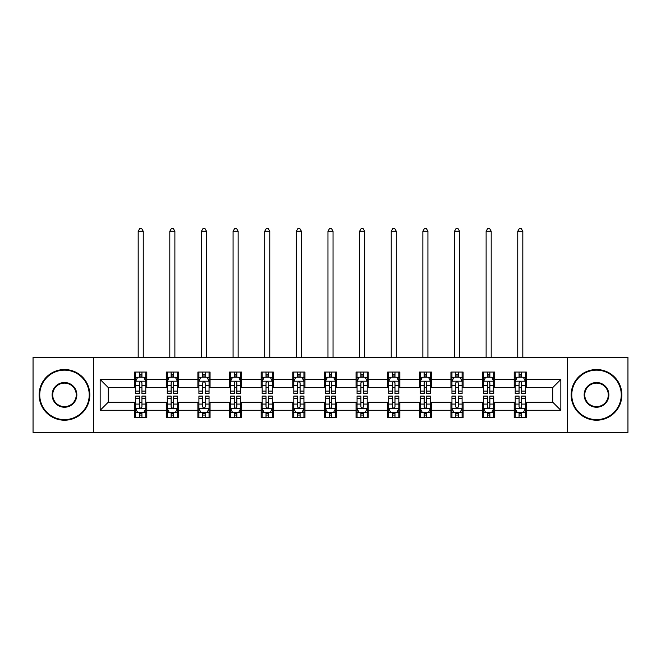 <?xml version="1.0" encoding="UTF-8"?>
<svg xmlns="http://www.w3.org/2000/svg" width="661" height="661" viewBox="0 0 661 661"><rect width="100%" height="100%" fill="white"/><g stroke="black" fill="none" stroke-linecap="round" stroke-linejoin="round"><path stroke-width="0.99" d="M567.526 432.385L627.95 432.385L627.95 357.37L567.526 357.37L567.526 432.385L93.474 432.385L93.474 357.37L33.05 357.37L33.05 432.385L93.474 432.385M567.526 357.37L93.474 357.37M526.371 379.464L526.371 372.069L514.2 372.069L514.2 379.464L494.734 379.464L494.734 372.069L482.571 372.069L482.571 379.464L463.105 379.464L463.105 372.069L450.942 372.069L450.942 379.464L431.476 379.464L431.476 372.069L419.305 372.069L419.305 379.464L399.847 379.464L399.847 372.069L387.677 372.069L387.677 379.464L368.21 379.464L368.21 372.069L356.048 372.069L356.048 379.464L336.581 379.464L336.581 372.069L324.419 372.069L324.419 379.464L304.952 379.464L304.952 372.069L292.79 372.069L292.79 379.464L273.324 379.464L273.324 372.069L261.153 372.069L261.153 379.464L241.695 379.464L241.695 372.069L229.524 372.069L229.524 379.464L210.058 379.464L210.058 372.069L197.895 372.069L197.895 379.464L178.429 379.464L178.429 372.069L166.266 372.069L166.266 379.464L146.8 379.464L146.8 372.069L134.629 372.069L134.629 379.464L100.166 379.464L100.166 410.283L108.272 402.177L134.629 402.177L134.629 417.686L146.8 417.686L146.8 402.177L166.266 402.177L166.266 417.686L178.429 417.686L178.429 402.177L197.895 402.177L197.895 417.686L210.058 417.686L210.058 402.177L229.524 402.177L229.524 417.686L241.695 417.686L241.695 402.177L261.153 402.177L261.153 417.686L273.324 417.686L273.324 402.177L292.79 402.177L292.79 417.686L304.952 417.686L304.952 402.177L324.419 402.177L324.419 417.686L336.581 417.686L336.581 402.177L356.048 402.177L356.048 417.686L368.21 417.686L368.21 402.177L387.677 402.177L387.677 417.686L399.847 417.686L399.847 402.177L419.305 402.177L419.305 417.686L431.476 417.686L431.476 402.177L450.942 402.177L450.942 417.686L463.105 417.686L463.105 402.177L482.571 402.177L482.571 417.686L494.734 417.686L494.734 402.177L514.2 402.177L514.2 417.686L526.371 417.686L526.371 402.177L552.728 402.177L552.728 387.577L526.371 387.577L526.371 379.464L560.834 379.464L560.834 410.283L526.371 410.283M514.2 410.283L494.734 410.283M482.571 410.283L463.105 410.283M450.942 410.283L431.476 410.283M419.305 410.283L399.847 410.283M387.677 410.283L368.21 410.283M356.048 410.283L336.581 410.283M324.419 410.283L304.952 410.283M292.79 410.283L273.324 410.283M261.153 410.283L241.695 410.283M229.524 410.283L210.058 410.283M197.895 410.283L178.429 410.283M166.266 410.283L146.8 410.283M134.629 410.283L100.166 410.283M514.2 379.464L514.2 387.577L494.734 387.577L494.734 379.464M482.571 379.464L482.571 387.577L463.105 387.577L463.105 379.464M450.942 379.464L450.942 387.577L431.476 387.577L431.476 379.464M419.305 379.464L419.305 387.577L399.847 387.577L399.847 379.464M387.677 379.464L387.677 387.577L368.21 387.577L368.21 379.464M356.048 379.464L356.048 387.577L336.581 387.577L336.581 379.464M324.419 379.464L324.419 387.577L304.952 387.577L304.952 379.464M292.79 379.464L292.79 387.577L273.324 387.577L273.324 379.464M261.153 379.464L261.153 387.577L241.695 387.577L241.695 379.464M229.524 379.464L229.524 387.577L210.058 387.577L210.058 379.464M197.895 379.464L197.895 387.577L178.429 387.577L178.429 379.464M166.266 379.464L166.266 387.577L146.8 387.577L146.8 379.464M134.629 379.464L134.629 387.577L108.272 387.577L100.166 379.464M108.272 387.577L108.272 402.177M560.834 410.283L552.728 402.177M552.728 387.577L560.834 379.464M134.629 377.134L135.645 377.134M139.496 377.134L141.933 377.134M145.784 377.134L146.8 377.134M134.629 387.371L135.645 387.371M139.496 387.371L141.933 387.371M145.784 387.371L146.8 387.371M134.629 402.375L135.645 402.375M139.496 402.375L141.933 402.375M145.784 402.375L146.8 402.375M134.629 412.621L135.645 412.621M139.496 412.621L141.933 412.621M145.784 412.621L146.8 412.621M166.266 402.375L167.274 402.375M171.133 402.375L173.562 402.375M177.412 402.375L178.429 402.375M166.266 412.621L167.274 412.621M171.133 412.621L173.562 412.621M177.412 412.621L178.429 412.621M166.266 377.134L167.274 377.134M171.133 377.134L173.562 377.134M177.412 377.134L178.429 377.134M166.266 387.371L167.274 387.371M171.133 387.371L173.562 387.371M177.412 387.371L178.429 387.371M197.895 402.375L198.911 402.375M202.762 402.375L205.191 402.375M209.05 402.375L210.058 402.375M197.895 412.621L198.911 412.621M202.762 412.621L205.191 412.621M209.05 412.621L210.058 412.621M197.895 377.134L198.911 377.134M202.762 377.134L205.191 377.134M209.05 377.134L210.058 377.134M197.895 387.371L198.911 387.371M202.762 387.371L205.191 387.371M209.05 387.371L210.058 387.371M229.524 402.375L230.54 402.375M234.391 402.375L236.828 402.375M240.678 402.375L241.695 402.375M229.524 412.621L230.54 412.621M234.391 412.621L236.828 412.621M240.678 412.621L241.695 412.621M229.524 377.134L230.54 377.134M234.391 377.134L236.828 377.134M240.678 377.134L241.695 377.134M229.524 387.371L230.54 387.371M234.391 387.371L236.828 387.371M240.678 387.371L241.695 387.371M261.153 402.375L262.169 402.375M266.019 402.375L268.457 402.375M272.307 402.375L273.324 402.375M261.153 412.621L262.169 412.621M266.019 412.621L268.457 412.621M272.307 412.621L273.324 412.621M261.153 377.134L262.169 377.134M266.019 377.134L268.457 377.134M272.307 377.134L273.324 377.134M261.153 387.371L262.169 387.371M266.019 387.371L268.457 387.371M272.307 387.371L273.324 387.371M292.79 402.375L293.798 402.375M297.657 402.375L300.086 402.375M303.936 402.375L304.952 402.375M292.79 412.621L293.798 412.621M297.657 412.621L300.086 412.621M303.936 412.621L304.952 412.621M292.79 377.134L293.798 377.134M297.657 377.134L300.086 377.134M303.936 377.134L304.952 377.134M292.79 387.371L293.798 387.371M297.657 387.371L300.086 387.371M303.936 387.371L304.952 387.371M324.419 402.375L325.435 402.375M329.285 402.375L331.715 402.375M335.565 402.375L336.581 402.375M324.419 412.621L325.435 412.621M329.285 412.621L331.715 412.621M335.565 412.621L336.581 412.621M324.419 377.134L325.435 377.134M329.285 377.134L331.715 377.134M335.565 377.134L336.581 377.134M324.419 387.371L325.435 387.371M329.285 387.371L331.715 387.371M335.565 387.371L336.581 387.371M356.048 402.375L357.064 402.375M360.914 402.375L363.343 402.375M367.202 402.375L368.21 402.375M356.048 412.621L357.064 412.621M360.914 412.621L363.343 412.621M367.202 412.621L368.21 412.621M356.048 377.134L357.064 377.134M360.914 377.134L363.343 377.134M367.202 377.134L368.21 377.134M356.048 387.371L357.064 387.371M360.914 387.371L363.343 387.371M367.202 387.371L368.21 387.371M387.677 402.375L388.693 402.375M392.543 402.375L394.981 402.375M398.831 402.375L399.847 402.375M387.677 412.621L388.693 412.621M392.543 412.621L394.981 412.621M398.831 412.621L399.847 412.621M387.677 377.134L388.693 377.134M392.543 377.134L394.981 377.134M398.831 377.134L399.847 377.134M387.677 387.371L388.693 387.371M392.543 387.371L394.981 387.371M398.831 387.371L399.847 387.371M419.305 402.375L420.322 402.375M424.172 402.375L426.609 402.375M430.46 402.375L431.476 402.375M419.305 412.621L420.322 412.621M424.172 412.621L426.609 412.621M430.46 412.621L431.476 412.621M419.305 377.134L420.322 377.134M424.172 377.134L426.609 377.134M430.46 377.134L431.476 377.134M419.305 387.371L420.322 387.371M424.172 387.371L426.609 387.371M430.46 387.371L431.476 387.371M450.942 402.375L451.95 402.375M455.809 402.375L458.238 402.375M462.089 402.375L463.105 402.375M450.942 412.621L451.95 412.621M455.809 412.621L458.238 412.621M462.089 412.621L463.105 412.621M450.942 377.134L451.95 377.134M455.809 377.134L458.238 377.134M462.089 377.134L463.105 377.134M450.942 387.371L451.95 387.371M455.809 387.371L458.238 387.371M462.089 387.371L463.105 387.371M482.571 402.375L483.588 402.375M487.438 402.375L489.867 402.375M493.726 402.375L494.734 402.375M482.571 412.621L483.588 412.621M487.438 412.621L489.867 412.621M493.726 412.621L494.734 412.621M482.571 377.134L483.588 377.134M487.438 377.134L489.867 377.134M493.726 377.134L494.734 377.134M482.571 387.371L483.588 387.371M487.438 387.371L489.867 387.371M493.726 387.371L494.734 387.371M514.2 402.375L515.216 402.375M519.067 402.375L521.504 402.375M525.355 402.375L526.371 402.375M514.2 412.621L515.216 412.621M519.067 412.621L521.504 412.621M525.355 412.621L526.371 412.621M514.2 377.134L515.216 377.134M519.067 377.134L521.504 377.134M525.355 377.134L526.371 377.134M514.2 387.371L515.216 387.371M519.067 387.371L521.504 387.371M525.355 387.371L526.371 387.371M141.933 374.704L139.496 374.704M145.784 391.122L141.933 391.122L141.933 393.659L145.784 393.659L145.784 381.29L143.759 377.233L137.678 377.233L135.645 381.29L135.645 393.659L139.496 393.659L139.496 391.122L135.645 391.122M135.645 381.29L135.645 372.069M145.784 381.29L145.784 372.069M139.496 377.233L139.496 372.069M141.933 372.069L141.933 377.233M141.933 391.122L141.933 382.81C141.124 381.248 140.314 381.248 139.496 382.81L139.496 391.122M143.247 357.37L143.247 231.251L138.182 231.251L138.182 357.37M138.182 231.251L139.702 228.615L141.727 228.615L143.247 231.251M139.496 415.05L141.933 415.05M135.645 398.633L139.496 398.633L139.496 396.096L135.645 396.096L135.645 408.465L137.678 412.514L143.759 412.514L145.784 408.465L145.784 396.096L141.933 396.096L141.933 398.633L145.784 398.633M145.784 408.465L145.784 417.686M135.645 408.465L135.645 417.686M141.933 412.514L141.933 417.686M139.496 417.686L139.496 412.514M139.496 398.633L139.496 406.945C140.306 408.506 141.124 408.506 141.933 406.945L141.933 398.633M64.481 370.143A24.738 24.738 0 0 0 39.743 394.873A24.738 24.738 0 0 0 64.481 419.611A24.738 24.738 0 0 0 89.218 394.873A24.738 24.738 0 0 0 64.481 370.143M64.481 420.222A25.341 25.341 0 0 1 39.131 394.873A25.341 25.341 0 0 1 64.481 369.532A25.341 25.341 0 0 1 89.822 394.873A25.341 25.341 0 0 1 64.481 420.222M64.481 382.504A12.369 12.369 0 0 1 76.85 394.873A12.369 12.369 0 0 1 64.481 407.242A12.369 12.369 0 0 1 52.112 394.873A12.369 12.369 0 0 1 64.481 382.504M64.481 406.639A11.758 11.758 0 0 0 76.238 394.873A11.758 11.758 0 0 0 64.481 383.116A11.758 11.758 0 0 0 52.715 394.873A11.758 11.758 0 0 0 64.481 406.639M596.519 370.143A24.738 24.738 0 0 0 571.782 394.873A24.738 24.738 0 0 0 596.519 419.611A24.738 24.738 0 0 0 621.257 394.873A24.738 24.738 0 0 0 596.519 370.143M596.519 420.222A25.341 25.341 0 0 1 571.178 394.873A25.341 25.341 0 0 1 596.519 369.532A25.341 25.341 0 0 1 621.869 394.873A25.341 25.341 0 0 1 596.519 420.222M596.519 382.504A12.369 12.369 0 0 1 608.888 394.873A12.369 12.369 0 0 1 596.519 407.242A12.369 12.369 0 0 1 584.15 394.873A12.369 12.369 0 0 1 596.519 382.504M596.519 406.639A11.758 11.758 0 0 0 608.285 394.873A11.758 11.758 0 0 0 596.519 383.116A11.758 11.758 0 0 0 584.762 394.873A11.758 11.758 0 0 0 596.519 406.639M173.562 374.704L171.133 374.704M177.412 391.122L173.562 391.122L173.562 393.659L177.412 393.659L177.412 381.29L175.388 377.233L169.307 377.233L167.274 381.29L167.274 393.659L171.133 393.659L171.133 391.122L167.274 391.122M167.274 381.29L167.274 372.069M177.412 381.29L177.412 372.069M171.133 377.233L171.133 372.069M173.562 372.069L173.562 377.233M173.562 391.122L173.562 382.81C172.752 381.248 171.943 381.248 171.133 382.81L171.133 391.122M174.884 357.37L174.884 231.251L169.811 231.251L169.811 357.37M169.811 231.251L171.331 228.615L173.364 228.615L174.884 231.251M205.191 374.704L202.762 374.704M209.05 391.122L205.191 391.122L205.191 393.659L209.05 393.659L209.05 381.29L207.017 377.233L200.936 377.233L198.911 381.29L198.911 393.659L202.762 393.659L202.762 391.122L198.911 391.122M198.911 381.29L198.911 372.069M209.05 381.29L209.05 372.069M202.762 377.233L202.762 372.069M205.191 372.069L205.191 377.233M205.191 391.122L205.191 382.81C204.381 381.248 203.571 381.248 202.762 382.81L202.762 391.122M206.513 357.37L206.513 231.251L201.44 231.251L201.44 357.37M201.44 231.251L202.96 228.615L204.993 228.615L206.513 231.251M171.133 415.05L173.562 415.05M167.274 398.633L171.133 398.633L171.133 396.096L167.274 396.096L167.274 408.465L169.307 412.514L175.388 412.514L177.412 408.465L177.412 396.096L173.562 396.096L173.562 398.633L177.412 398.633M177.412 408.465L177.412 417.686M167.274 408.465L167.274 417.686M173.562 412.514L173.562 417.686M171.133 417.686L171.133 412.514M171.133 398.633L171.133 406.945C171.943 408.506 172.752 408.506 173.562 406.945L173.562 398.633M202.762 415.05L205.191 415.05M198.911 398.633L202.762 398.633L202.762 396.096L198.911 396.096L198.911 408.465L200.936 412.514L207.017 412.514L209.05 408.465L209.05 396.096L205.191 396.096L205.191 398.633L209.05 398.633M209.05 408.465L209.05 417.686M198.911 408.465L198.911 417.686M205.191 412.514L205.191 417.686M202.762 417.686L202.762 412.514M202.762 398.633L202.762 406.945C203.571 408.506 204.381 408.506 205.191 406.945L205.191 398.633M236.828 374.704L234.391 374.704M240.678 391.122L236.828 391.122L236.828 393.659L240.678 393.659L240.678 381.29L238.646 377.233L232.565 377.233L230.54 381.29L230.54 393.659L234.391 393.659L234.391 391.122L230.54 391.122M230.54 381.29L230.54 372.069M240.678 381.29L240.678 372.069M234.391 377.233L234.391 372.069M236.828 372.069L236.828 377.233M236.828 391.122L236.828 382.81C236.018 381.248 235.2 381.248 234.391 382.81L234.391 391.122M238.142 357.37L238.142 231.251L233.077 231.251L233.077 357.37M233.077 231.251L234.597 228.615L236.621 228.615L238.142 231.251M268.457 374.704L266.019 374.704M272.307 391.122L268.457 391.122L268.457 393.659L272.307 393.659L272.307 381.29L270.283 377.233L264.193 377.233L262.169 381.29L262.169 393.659L266.019 393.659L266.019 391.122L262.169 391.122M262.169 381.29L262.169 372.069M272.307 381.29L272.307 372.069M266.019 377.233L266.019 372.069M268.457 372.069L268.457 377.233M268.457 391.122L268.457 382.81C267.647 381.248 266.837 381.248 266.019 382.81L266.019 391.122M269.771 357.37L269.771 231.251L264.706 231.251L264.706 357.37M264.706 231.251L266.226 228.615L268.25 228.615L269.771 231.251M300.086 374.704L297.657 374.704M303.936 391.122L300.086 391.122L300.086 393.659L303.936 393.659L303.936 381.29L301.912 377.233L295.831 377.233L293.798 381.29L293.798 393.659L297.657 393.659L297.657 391.122L293.798 391.122M293.798 381.29L293.798 372.069M303.936 381.29L303.936 372.069M297.657 377.233L297.657 372.069M300.086 372.069L300.086 377.233M300.086 391.122L300.086 382.81C299.276 381.248 298.466 381.248 297.657 382.81L297.657 391.122M301.408 357.37L301.408 231.251L296.335 231.251L296.335 357.37M296.335 231.251L297.855 228.615L299.879 228.615L301.408 231.251M234.391 415.05L236.828 415.05M230.54 398.633L234.391 398.633L234.391 396.096L230.54 396.096L230.54 408.465L232.565 412.514L238.646 412.514L240.678 408.465L240.678 396.096L236.828 396.096L236.828 398.633L240.678 398.633M240.678 408.465L240.678 417.686M230.54 408.465L230.54 417.686M236.828 412.514L236.828 417.686M234.391 417.686L234.391 412.514M234.391 398.633L234.391 406.945C235.2 408.506 236.01 408.506 236.828 406.945L236.828 398.633M266.019 415.05L268.457 415.05M262.169 398.633L266.019 398.633L266.019 396.096L262.169 396.096L262.169 408.465L264.193 412.514L270.283 412.514L272.307 408.465L272.307 396.096L268.457 396.096L268.457 398.633L272.307 398.633M272.307 408.465L272.307 417.686M262.169 408.465L262.169 417.686M268.457 412.514L268.457 417.686M266.019 417.686L266.019 412.514M266.019 398.633L266.019 406.945C266.829 408.506 267.647 408.506 268.457 406.945L268.457 398.633M297.657 415.05L300.086 415.05M293.798 398.633L297.657 398.633L297.657 396.096L293.798 396.096L293.798 408.465L295.831 412.514L301.912 412.514L303.936 408.465L303.936 396.096L300.086 396.096L300.086 398.633L303.936 398.633M303.936 408.465L303.936 417.686M293.798 408.465L293.798 417.686M300.086 412.514L300.086 417.686M297.657 417.686L297.657 412.514M297.657 398.633L297.657 406.945C298.466 408.506 299.276 408.506 300.086 406.945L300.086 398.633M329.285 415.05L331.715 415.05M325.435 398.633L329.285 398.633L329.285 396.096L325.435 396.096L325.435 408.465L327.459 412.514L333.541 412.514L335.565 408.465L335.565 396.096L331.715 396.096L331.715 398.633L335.565 398.633M335.565 408.465L335.565 417.686M325.435 408.465L325.435 417.686M331.715 412.514L331.715 417.686M329.285 417.686L329.285 412.514M329.285 398.633L329.285 406.945C330.095 408.506 330.905 408.506 331.715 406.945L331.715 398.633M360.914 415.05L363.343 415.05M357.064 398.633L360.914 398.633L360.914 396.096L357.064 396.096L357.064 408.465L359.088 412.514L365.169 412.514L367.202 408.465L367.202 396.096L363.343 396.096L363.343 398.633L367.202 398.633M367.202 408.465L367.202 417.686M357.064 408.465L357.064 417.686M363.343 412.514L363.343 417.686M360.914 417.686L360.914 412.514M360.914 398.633L360.914 406.945C361.724 408.506 362.534 408.506 363.343 406.945L363.343 398.633M392.543 415.05L394.981 415.05M388.693 398.633L392.543 398.633L392.543 396.096L388.693 396.096L388.693 408.465L390.717 412.514L396.807 412.514L398.831 408.465L398.831 396.096L394.981 396.096L394.981 398.633L398.831 398.633M398.831 408.465L398.831 417.686M388.693 408.465L388.693 417.686M394.981 412.514L394.981 417.686M392.543 417.686L392.543 412.514M392.543 398.633L392.543 406.945C393.353 408.506 394.163 408.506 394.981 406.945L394.981 398.633M424.172 415.05L426.609 415.05M420.322 398.633L424.172 398.633L424.172 396.096L420.322 396.096L420.322 408.465L422.354 412.514L428.435 412.514L430.46 408.465L430.46 396.096L426.609 396.096L426.609 398.633L430.46 398.633M430.46 408.465L430.46 417.686M420.322 408.465L420.322 417.686M426.609 412.514L426.609 417.686M424.172 417.686L424.172 412.514M424.172 398.633L424.172 406.945C424.982 408.506 425.8 408.506 426.609 406.945L426.609 398.633M455.809 415.05L458.238 415.05M451.95 398.633L455.809 398.633L455.809 396.096L451.95 396.096L451.95 408.465L453.983 412.514L460.064 412.514L462.089 408.465L462.089 396.096L458.238 396.096L458.238 398.633L462.089 398.633M462.089 408.465L462.089 417.686M451.95 408.465L451.95 417.686M458.238 412.514L458.238 417.686M455.809 417.686L455.809 412.514M455.809 398.633L455.809 406.945C456.619 408.506 457.429 408.506 458.238 406.945L458.238 398.633M487.438 415.05L489.867 415.05M483.588 398.633L487.438 398.633L487.438 396.096L483.588 396.096L483.588 408.465L485.612 412.514L491.693 412.514L493.726 408.465L493.726 396.096L489.867 396.096L489.867 398.633L493.726 398.633M493.726 408.465L493.726 417.686M483.588 408.465L483.588 417.686M489.867 412.514L489.867 417.686M487.438 417.686L487.438 412.514M487.438 398.633L487.438 406.945C488.248 408.506 489.057 408.506 489.867 406.945L489.867 398.633M331.715 374.704L329.285 374.704M335.565 391.122L331.715 391.122L331.715 393.659L335.565 393.659L335.565 381.29L333.541 377.233L327.459 377.233L325.435 381.29L325.435 393.659L329.285 393.659L329.285 391.122L325.435 391.122M325.435 381.29L325.435 372.069M335.565 381.29L335.565 372.069M329.285 377.233L329.285 372.069M331.715 372.069L331.715 377.233M331.715 391.122L331.715 382.81C330.905 381.248 330.095 381.248 329.285 382.81L329.285 391.122M333.037 357.37L333.037 231.251L327.963 231.251L327.963 357.37M327.963 231.251L329.484 228.615L331.516 228.615L333.037 231.251M363.343 374.704L360.914 374.704M367.202 391.122L363.343 391.122L363.343 393.659L367.202 393.659L367.202 381.29L365.169 377.233L359.088 377.233L357.064 381.29L357.064 393.659L360.914 393.659L360.914 391.122L357.064 391.122M357.064 381.29L357.064 372.069M367.202 381.29L367.202 372.069M360.914 377.233L360.914 372.069M363.343 372.069L363.343 377.233M363.343 391.122L363.343 382.81C362.534 381.248 361.724 381.248 360.914 382.81L360.914 391.122M364.665 357.37L364.665 231.251L359.592 231.251L359.592 357.37M359.592 231.251L361.121 228.615L363.145 228.615L364.665 231.251M394.981 374.704L392.543 374.704M398.831 391.122L394.981 391.122L394.981 393.659L398.831 393.659L398.831 381.29L396.807 377.233L390.717 377.233L388.693 381.29L388.693 393.659L392.543 393.659L392.543 391.122L388.693 391.122M388.693 381.29L388.693 372.069M398.831 381.29L398.831 372.069M392.543 377.233L392.543 372.069M394.981 372.069L394.981 377.233M394.981 391.122L394.981 382.81C394.171 381.248 393.353 381.248 392.543 382.81L392.543 391.122M396.294 357.37L396.294 231.251L391.229 231.251L391.229 357.37M391.229 231.251L392.75 228.615L394.774 228.615L396.294 231.251M426.609 374.704L424.172 374.704M430.46 391.122L426.609 391.122L426.609 393.659L430.46 393.659L430.46 381.29L428.435 377.233L422.354 377.233L420.322 381.29L420.322 393.659L424.172 393.659L424.172 391.122L420.322 391.122M420.322 381.29L420.322 372.069M430.46 381.29L430.46 372.069M424.172 377.233L424.172 372.069M426.609 372.069L426.609 377.233M426.609 391.122L426.609 382.81C425.8 381.248 424.99 381.248 424.172 382.81L424.172 391.122M427.923 357.37L427.923 231.251L422.858 231.251L422.858 357.37M422.858 231.251L424.379 228.615L426.403 228.615L427.923 231.251M458.238 374.704L455.809 374.704M462.089 391.122L458.238 391.122L458.238 393.659L462.089 393.659L462.089 381.29L460.064 377.233L453.983 377.233L451.95 381.29L451.95 393.659L455.809 393.659L455.809 391.122L451.95 391.122M451.95 381.29L451.95 372.069M462.089 381.29L462.089 372.069M455.809 377.233L455.809 372.069M458.238 372.069L458.238 377.233M458.238 391.122L458.238 382.81C457.429 381.248 456.619 381.248 455.809 382.81L455.809 391.122M459.56 357.37L459.56 231.251L454.487 231.251L454.487 357.37M454.487 231.251L456.007 228.615L458.04 228.615L459.56 231.251M489.867 374.704L487.438 374.704M493.726 391.122L489.867 391.122L489.867 393.659L493.726 393.659L493.726 381.29L491.693 377.233L485.612 377.233L483.588 381.29L483.588 393.659L487.438 393.659L487.438 391.122L483.588 391.122M483.588 381.29L483.588 372.069M493.726 381.29L493.726 372.069M487.438 377.233L487.438 372.069M489.867 372.069L489.867 377.233M489.867 391.122L489.867 382.81C489.057 381.248 488.248 381.248 487.438 382.81L487.438 391.122M491.189 357.37L491.189 231.251L486.116 231.251L486.116 357.37M486.116 231.251L487.636 228.615L489.669 228.615L491.189 231.251M521.504 374.704L519.067 374.704M525.355 391.122L521.504 391.122L521.504 393.659L525.355 393.659L525.355 381.29L523.322 377.233L517.241 377.233L515.216 381.29L515.216 393.659L519.067 393.659L519.067 391.122L515.216 391.122M515.216 381.29L515.216 372.069M525.355 381.29L525.355 372.069M519.067 377.233L519.067 372.069M521.504 372.069L521.504 377.233M521.504 391.122L521.504 382.81C520.694 381.248 519.877 381.248 519.067 382.81L519.067 391.122M522.818 357.37L522.818 231.251L517.753 231.251L517.753 357.37M517.753 231.251L519.273 228.615L521.298 228.615L522.818 231.251M519.067 415.05L521.504 415.05M515.216 398.633L519.067 398.633L519.067 396.096L515.216 396.096L515.216 408.465L517.241 412.514L523.322 412.514L525.355 408.465L525.355 396.096L521.504 396.096L521.504 398.633L525.355 398.633M525.355 408.465L525.355 417.686M515.216 408.465L515.216 417.686M521.504 412.514L521.504 417.686M519.067 417.686L519.067 412.514M519.067 398.633L519.067 406.945C519.877 408.506 520.686 408.506 521.504 406.945L521.504 398.633M145.734 381.19L135.695 381.19M135.645 377.481L137.554 377.481M143.875 377.481L145.784 377.481M139.496 385.685L135.645 385.685M145.784 385.685L141.933 385.685M141.933 375.993L139.496 375.993M135.695 408.564L145.734 408.564M145.784 412.274L143.875 412.274M137.554 412.274L135.645 412.274M141.933 404.069L145.784 404.069M135.645 404.069L139.496 404.069M139.496 413.761L141.933 413.761M177.363 381.19L167.332 381.19M167.274 377.481L169.183 377.481M175.512 377.481L177.412 377.481M171.133 385.685L167.274 385.685M177.412 385.685L173.562 385.685M173.562 375.993L171.133 375.993M208.992 381.19L198.961 381.19M198.911 377.481L200.812 377.481M207.141 377.481L209.05 377.481M202.762 385.685L198.911 385.685M209.05 385.685L205.191 385.685M205.191 375.993L202.762 375.993M167.332 408.564L177.363 408.564M177.412 412.274L175.512 412.274M169.183 412.274L167.274 412.274M173.562 404.069L177.412 404.069M167.274 404.069L171.133 404.069M171.133 413.761L173.562 413.761M198.961 408.564L208.992 408.564M209.05 412.274L207.141 412.274M200.812 412.274L198.911 412.274M205.191 404.069L209.05 404.069M198.911 404.069L202.762 404.069M202.762 413.761L205.191 413.761M240.629 381.19L230.59 381.19M230.54 377.481L232.449 377.481M238.77 377.481L240.678 377.481M234.391 385.685L230.54 385.685M240.678 385.685L236.828 385.685M236.828 375.993L234.391 375.993M272.258 381.19L262.219 381.19M262.169 377.481L264.078 377.481M270.399 377.481L272.307 377.481M266.019 385.685L262.169 385.685M272.307 385.685L268.457 385.685M268.457 375.993L266.019 375.993M303.886 381.19L293.848 381.19M293.798 377.481L295.707 377.481M302.036 377.481L303.936 377.481M297.657 385.685L293.798 385.685M303.936 385.685L300.086 385.685M300.086 375.993L297.657 375.993M230.59 408.564L240.629 408.564M240.678 412.274L238.77 412.274M232.449 412.274L230.54 412.274M236.828 404.069L240.678 404.069M230.54 404.069L234.391 404.069M234.391 413.761L236.828 413.761M262.219 408.564L272.258 408.564M272.307 412.274L270.399 412.274M264.078 412.274L262.169 412.274M268.457 404.069L272.307 404.069M262.169 404.069L266.019 404.069M266.019 413.761L268.457 413.761M293.848 408.564L303.886 408.564M303.936 412.274L302.036 412.274M295.707 412.274L293.798 412.274M300.086 404.069L303.936 404.069M293.798 404.069L297.657 404.069M297.657 413.761L300.086 413.761M325.485 408.564L335.515 408.564M335.565 412.274L333.665 412.274M327.335 412.274L325.435 412.274M331.715 404.069L335.565 404.069M325.435 404.069L329.285 404.069M329.285 413.761L331.715 413.761M357.114 408.564L367.152 408.564M367.202 412.274L365.293 412.274M358.964 412.274L357.064 412.274M363.343 404.069L367.202 404.069M357.064 404.069L360.914 404.069M360.914 413.761L363.343 413.761M388.742 408.564L398.781 408.564M398.831 412.274L396.922 412.274M390.601 412.274L388.693 412.274M394.981 404.069L398.831 404.069M388.693 404.069L392.543 404.069M392.543 413.761L394.981 413.761M420.371 408.564L430.41 408.564M430.46 412.274L428.551 412.274M422.23 412.274L420.322 412.274M426.609 404.069L430.46 404.069M420.322 404.069L424.172 404.069M424.172 413.761L426.609 413.761M452.008 408.564L462.039 408.564M462.089 412.274L460.188 412.274M453.859 412.274L451.95 412.274M458.238 404.069L462.089 404.069M451.95 404.069L455.809 404.069M455.809 413.761L458.238 413.761M483.637 408.564L493.668 408.564M493.726 412.274L491.817 412.274M485.488 412.274L483.588 412.274M489.867 404.069L493.726 404.069M483.588 404.069L487.438 404.069M487.438 413.761L489.867 413.761M335.515 381.19L325.485 381.19M325.435 377.481L327.335 377.481M333.665 377.481L335.565 377.481M329.285 385.685L325.435 385.685M335.565 385.685L331.715 385.685M331.715 375.993L329.285 375.993M367.152 381.19L357.114 381.19M357.064 377.481L358.964 377.481M365.293 377.481L367.202 377.481M360.914 385.685L357.064 385.685M367.202 385.685L363.343 385.685M363.343 375.993L360.914 375.993M398.781 381.19L388.742 381.19M388.693 377.481L390.601 377.481M396.922 377.481L398.831 377.481M392.543 385.685L388.693 385.685M398.831 385.685L394.981 385.685M394.981 375.993L392.543 375.993M430.41 381.19L420.371 381.19M420.322 377.481L422.23 377.481M428.551 377.481L430.46 377.481M424.172 385.685L420.322 385.685M430.46 385.685L426.609 385.685M426.609 375.993L424.172 375.993M462.039 381.19L452.008 381.19M451.95 377.481L453.859 377.481M460.188 377.481L462.089 377.481M455.809 385.685L451.95 385.685M462.089 385.685L458.238 385.685M458.238 375.993L455.809 375.993M493.668 381.19L483.637 381.19M483.588 377.481L485.488 377.481M491.817 377.481L493.726 377.481M487.438 385.685L483.588 385.685M493.726 385.685L489.867 385.685M489.867 375.993L487.438 375.993M525.305 381.19L515.266 381.19M515.216 377.481L517.125 377.481M523.446 377.481L525.355 377.481M519.067 385.685L515.216 385.685M525.355 385.685L521.504 385.685M521.504 375.993L519.067 375.993M515.266 408.564L525.305 408.564M525.355 412.274L523.446 412.274M517.125 412.274L515.216 412.274M521.504 404.069L525.355 404.069M515.216 404.069L519.067 404.069M519.067 413.761L521.504 413.761"/></g></svg>
